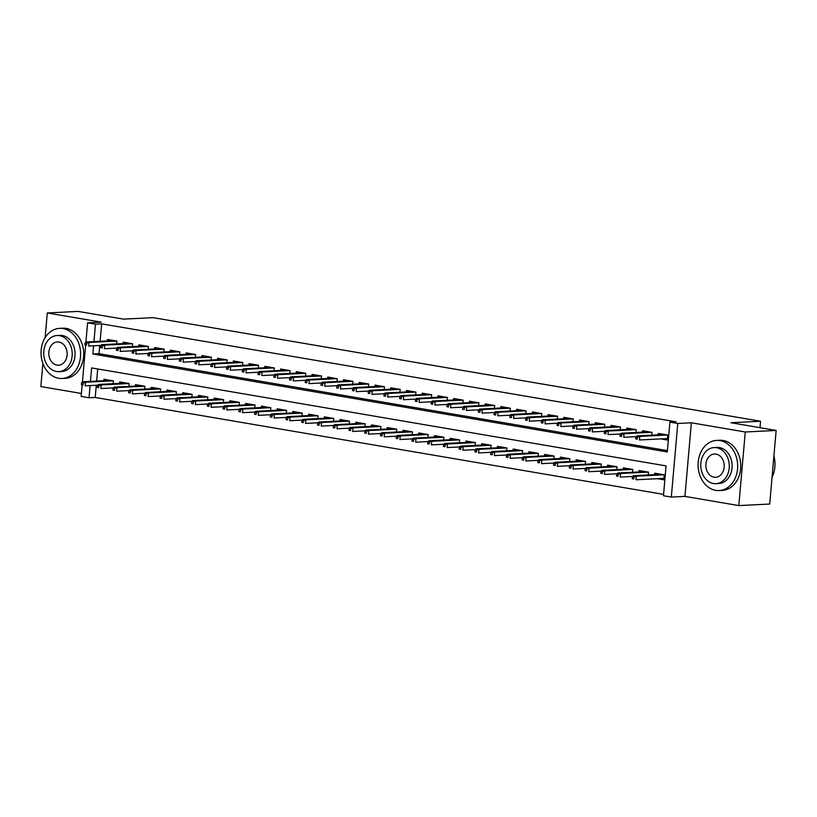 <?xml version="1.0" encoding="UTF-8"?>
<svg xmlns="http://www.w3.org/2000/svg" width="817" height="817" viewBox="0 0 817 817"><rect width="100%" height="100%" fill="white"/><g stroke="black" fill="none" stroke-linecap="round" stroke-linejoin="round"><path stroke-width="1.23" d="M96.273 385.267L95.211 397.46L89.033 397.767L81.159 396.429L82.139 385.215M42.872 363.442L40.85 386.553L81.424 393.477M85.908 342.18L87.603 322.817L101.196 322.143L47.294 312.952L78.177 311.41L123.418 319.12L153.075 317.65L760.556 421.245L730.909 422.726L776.15 430.447L769.706 504.048L738.823 505.59L745.267 431.989L691.366 422.787L677.773 423.472L671.329 497.073L663.465 495.735L666.069 465.894L91.637 367.926L90.462 381.365M691.366 422.787L684.922 496.399L738.823 505.59M684.922 496.399L671.329 497.073M95.211 397.46L663.578 494.397M47.294 312.952L45.129 337.666M776.15 430.447L745.267 431.989M116.668 343.916L116.913 341.098L107.466 339.484L107.344 340.914M132.405 346.602L132.65 343.783L123.204 342.17L123.081 343.6M148.143 349.288L148.388 346.459L138.941 344.856L138.819 346.285M163.88 351.974L164.125 349.145L154.679 347.542L154.556 348.961M179.617 354.649L179.863 351.831L170.416 350.217L170.293 351.647M195.355 357.335L195.6 354.517L186.153 352.903L186.031 354.333M211.092 360.021L211.337 357.203L201.891 355.589L201.768 357.019M226.83 362.707L227.075 359.878L217.628 358.275L217.506 359.705M242.567 365.393L242.812 362.564L233.376 360.961L233.243 362.38M258.305 368.069L258.55 365.25L249.114 363.636L248.981 365.066M274.042 370.755L274.287 367.936L264.851 366.322L264.718 367.752M289.78 373.44L290.025 370.622L280.588 369.008L280.456 370.438M305.517 376.126L305.762 373.308L296.326 371.694L296.193 373.124M321.255 378.812L321.5 375.983L312.063 374.38L311.931 375.81M336.992 381.488L337.237 378.669L327.801 377.056L327.678 378.485M352.73 384.174L352.975 381.355L343.538 379.742L343.416 381.171M368.467 386.86L368.712 384.041L359.276 382.427L359.153 383.857M384.204 389.546L384.45 386.727L375.013 385.113L374.891 386.543M399.942 392.231L400.197 389.403L390.751 387.799L390.628 389.229M415.679 394.917L415.935 392.089L406.488 390.485L406.366 391.905M431.417 397.593L431.672 394.774L422.226 393.161L422.103 394.591M447.154 400.279L447.41 397.46L437.963 395.847L437.841 397.276M462.902 402.965L463.147 400.146L453.701 398.533L453.578 399.962M478.639 405.651L478.885 402.832L469.438 401.218L469.315 402.648M494.377 408.337L494.622 405.508L485.175 403.904L485.053 405.324M510.114 411.012L510.359 408.194L500.913 406.58L500.79 408.01M525.852 413.698L526.097 410.88L516.65 409.266L516.528 410.696M541.589 416.384L541.834 413.565L532.388 411.952L532.265 413.382M557.327 419.07L557.572 416.251L548.125 414.638L548.003 416.067M573.064 421.756L573.309 418.927L563.863 417.324L563.74 418.753M588.802 424.442L589.047 421.613L579.6 420.009L579.478 421.429M604.539 427.117L604.784 424.299L595.338 422.685L595.215 424.115M620.277 429.803L620.522 426.985L611.075 425.371L610.953 426.801M636.014 432.489L636.259 429.671L626.813 428.057L626.69 429.487M651.752 435.175L651.997 432.346L642.56 430.743L642.428 432.173M657.368 478.701L663.823 479.793L664.252 474.82L654.815 473.217L654.683 474.636M97.703 368.957L96.641 381.059M648.269 474.963L648.514 472.134L639.078 470.531L638.945 471.96M632.532 472.277L632.777 469.458L623.34 467.845L623.208 469.275M616.794 469.591L617.039 466.773L607.603 465.159L607.47 466.589M601.057 466.905L601.302 464.087L591.865 462.473L591.733 463.903M585.319 464.219L585.564 461.401L576.128 459.787L575.995 461.217M569.582 461.544L569.827 458.715L560.38 457.112L560.258 458.541M553.844 458.858L554.089 456.039L544.643 454.426L544.52 455.855M538.107 456.172L538.352 453.353L528.905 451.74L528.783 453.169M522.369 453.486L522.614 450.667L513.168 449.054L513.045 450.484M506.632 450.8L506.877 447.982L497.43 446.368L497.308 447.798M490.894 448.125L491.14 445.296L481.693 443.692L481.57 445.112M475.157 445.439L475.402 442.61L465.956 441.006L465.833 442.436M459.42 442.753L459.665 439.934L450.218 438.32L450.096 439.75M443.682 440.067L443.927 437.248L434.481 435.635L434.358 437.064M427.945 437.381L428.19 434.562L418.743 432.949L418.621 434.378M412.207 434.705L412.452 431.876L403.006 430.273L402.883 431.693M396.47 432.019L396.715 429.191L387.268 427.587L387.146 429.017M380.722 429.333L380.977 426.515L371.531 424.901L371.408 426.331M364.985 426.648L365.24 423.829L355.793 422.215L355.671 423.645M349.247 423.962L349.502 421.143L340.056 419.529L339.933 420.959M333.51 421.276L333.765 418.457L324.318 416.844L324.196 418.273M317.772 418.6L318.017 415.771L308.581 414.168L308.458 415.587M302.035 415.914L302.28 413.096L292.843 411.482L292.721 412.912M286.297 413.228L286.542 410.41L277.106 408.796L276.983 410.226M270.56 410.543L270.805 407.724L261.369 406.11L261.246 407.54M254.822 407.857L255.067 405.038L245.631 403.424L245.498 404.854M239.085 405.181L239.33 402.352L229.894 400.749L229.761 402.168M223.347 402.495L223.592 399.666L214.156 398.063L214.023 399.493M207.61 399.809L207.855 396.991L198.419 395.377L198.286 396.807M191.872 397.123L192.118 394.305L182.681 392.691L182.548 394.121M176.135 394.437L176.38 391.619L166.944 390.005L166.811 391.435M160.398 391.752L160.643 388.933L151.196 387.319L151.074 388.749M144.66 389.076L144.905 386.247L135.459 384.644L135.336 386.073M128.923 386.39L129.168 383.571L119.721 381.958L119.599 383.387M113.185 383.704L113.43 380.885L103.984 379.272L103.861 380.702M93.577 345.785L92.862 354.006L667.295 451.964L669.899 422.123L676.078 421.817L101.645 323.859L100.123 341.271M99.756 345.479L99.041 353.7L667.407 450.627M660.851 438.913L667.305 440.006L667.734 435.032L658.298 433.429L658.165 434.848M759.994 427.689L760.556 421.245M87.603 322.817L95.466 324.165L93.945 341.577M101.645 323.859L95.466 324.165M669.899 422.123L677.773 423.472M82.425 381.968L85.622 345.428M90.095 385.573L89.033 397.767M99.041 353.7L92.862 354.006M665.916 438.658L667.397 438.913M637.474 437.166L635.902 436.891L635.728 438.882L637.301 439.148L637.474 437.166L639.782 436.39L636.954 435.91L664.742 434.521M667.571 435.012L639.782 436.39L639.476 439.975L667.428 438.576M637.301 439.148L635.728 438.882M636.954 435.91L635.902 436.891M663.915 478.701L662.434 478.445M632.429 476.679L632.246 478.67L633.829 478.936L634.002 476.954L632.429 476.679L633.471 475.698L636.3 476.178L635.994 479.763L663.945 478.364M634.002 476.954L636.3 476.178L664.098 474.8M633.471 475.698L661.259 474.309M633.829 478.936L632.246 478.67M772.055 477.261A25.102 19.782 -92.9 0 0 773.913 456.049M715.702 490.353A25.102 19.782 -92.9 0 0 719.134 490.557A25.102 19.782 -92.9 0 0 737.669 466.67A25.102 19.782 -92.9 0 0 720.053 440.618A25.102 19.782 -92.9 0 0 716.632 440.414A25.102 19.782 -92.9 0 0 698.096 464.291A25.102 19.782 -92.9 0 0 715.702 490.353M719.134 490.557L722.218 490.404A25.102 19.782 -92.9 0 0 740.753 466.517A25.102 19.782 -92.9 0 0 723.147 440.465A25.102 19.782 -92.9 0 0 719.716 440.261L716.632 440.414M714.14 447.573L716.979 447.43A18.076 14.236 87.1 0 1 719.44 447.583A18.076 14.236 87.1 0 1 732.124 466.344A18.076 14.236 87.1 0 1 718.776 483.541L715.937 483.674A18.076 14.236 -92.9 0 0 729.285 466.487A18.076 14.236 -92.9 0 0 716.601 447.726A18.076 14.236 -92.9 0 0 714.14 447.573A18.076 14.236 -92.9 0 0 700.792 464.771A18.076 14.236 -92.9 0 0 713.466 483.531A18.076 14.236 -92.9 0 0 715.937 483.674M716.049 454.089A11.652 9.181 -92.9 0 0 714.456 453.997A11.652 9.181 -92.9 0 0 705.857 465.077A11.652 9.181 -92.9 0 0 714.027 477.169A11.652 9.181 -92.9 0 0 715.621 477.261A11.652 9.181 -92.9 0 0 724.219 466.18A11.652 9.181 -92.9 0 0 716.049 454.089M58.65 378.291A25.102 19.782 -92.9 0 0 62.072 378.496A25.102 19.782 -92.9 0 0 80.607 354.619A25.102 19.782 -92.9 0 0 63.001 328.557A25.102 19.782 -92.9 0 0 59.57 328.352A25.102 19.782 -92.9 0 0 41.034 352.239A25.102 19.782 -92.9 0 0 58.65 378.291M62.072 378.496L65.166 378.342A25.102 19.782 -92.9 0 0 83.702 354.466A25.102 19.782 -92.9 0 0 66.085 328.403A25.102 19.782 -92.9 0 0 62.664 328.199L59.57 328.352M57.078 335.511L59.927 335.378A18.076 14.236 87.1 0 1 62.388 335.521A18.076 14.236 87.1 0 1 75.072 354.282A18.076 14.236 87.1 0 1 61.724 371.48L58.885 371.623A18.076 14.236 -92.9 0 0 72.223 354.425A18.076 14.236 -92.9 0 0 59.549 335.664A18.076 14.236 -92.9 0 0 57.078 335.511A18.076 14.236 -92.9 0 0 43.73 352.709A18.076 14.236 -92.9 0 0 56.414 371.469A18.076 14.236 -92.9 0 0 58.885 371.623M58.987 342.027A11.652 9.181 -92.9 0 0 57.404 341.935A11.652 9.181 -92.9 0 0 48.795 353.015A11.652 9.181 -92.9 0 0 56.976 365.107A11.652 9.181 -92.9 0 0 58.558 365.199A11.652 9.181 -92.9 0 0 67.157 354.118A11.652 9.181 -92.9 0 0 58.987 342.027M621.737 434.481L620.164 434.215L619.991 436.196L621.563 436.472L621.737 434.481L624.045 433.715L621.216 433.224L649.004 431.846M651.833 432.326L624.045 433.715L623.728 437.289L636.147 436.676M621.563 436.472L619.991 436.196M621.216 433.224L620.164 434.215M606 431.795L604.427 431.529L604.253 433.521L605.826 433.786L606 431.795L608.308 431.029L605.479 430.539L633.267 429.16M636.096 429.64L608.308 431.029L607.991 434.603L620.409 433.99M605.826 433.786L604.253 433.521M605.479 430.539L604.427 431.529M590.262 429.109L588.689 428.843L588.516 430.835L590.088 431.1L590.262 429.109L592.57 428.343L589.741 427.863L617.529 426.474M620.358 426.954L592.57 428.343L592.254 431.927L604.662 431.305M590.088 431.1L588.516 430.835M589.741 427.863L588.689 428.843M574.525 426.423L572.952 426.157L572.778 428.149L574.351 428.414L574.525 426.423L576.833 425.657L574.004 425.177L601.792 423.788M604.621 424.268L576.833 425.657L576.516 429.242L588.924 428.619M574.351 428.414L572.778 428.149M574.004 425.177L572.952 426.157M616.682 474.003L616.508 475.984L618.091 476.26L618.265 474.268L616.682 474.003L617.734 473.012L620.563 473.503L620.256 477.077L632.664 476.464M618.265 474.268L620.563 473.503L648.361 472.114M617.734 473.012L645.522 471.623M618.091 476.26L616.508 475.984M600.944 471.317L600.771 473.309L602.354 473.574L602.527 471.583L600.944 471.317L601.996 470.326L604.825 470.817L604.519 474.391L616.927 473.778M602.527 471.583L604.825 470.817L632.624 469.428M601.996 470.326L629.784 468.948M602.354 473.574L600.771 473.309M585.207 468.631L585.033 470.623L586.606 470.888L586.79 468.897L585.207 468.631L586.259 467.651L589.088 468.131L588.781 471.715L601.189 471.092M586.79 468.897L589.088 468.131L616.886 466.742M586.259 467.651L614.047 466.262M586.606 470.888L585.033 470.623M569.469 465.945L569.296 467.937L570.869 468.202L571.042 466.211L569.469 465.945L570.521 464.965L573.35 465.445L573.044 469.029L585.452 468.407M571.042 466.211L573.35 465.445L601.138 464.056M570.521 464.965L598.31 463.576M570.869 468.202L569.296 467.937M558.787 423.747L557.214 423.472L557.041 425.463L558.614 425.728L558.787 423.747L561.095 422.971L558.266 422.491L586.055 421.102M588.883 421.592L561.095 422.971L560.779 426.556L573.187 425.933M558.614 425.728L557.041 425.463M558.266 422.491L557.214 423.472M553.732 463.259L553.558 465.251L555.131 465.516L555.305 463.535L553.732 463.259L554.784 462.279L557.613 462.759L557.296 466.344L569.715 465.721M555.305 463.535L557.613 462.759L585.401 461.38M554.784 462.279L582.572 460.89M555.131 465.516L553.558 465.251M543.05 421.061L541.477 420.786L541.303 422.777L542.876 423.053L543.05 421.061L545.358 420.295L542.529 419.805L570.317 418.416M573.146 418.907L545.358 420.295L545.041 423.87L557.449 423.257M542.876 423.053L541.303 422.777M542.529 419.805L541.477 420.786M537.994 460.574L537.821 462.565L539.394 462.841L539.567 460.849L537.994 460.574L539.046 459.593L541.875 460.073L541.559 463.658L553.967 463.035M539.567 460.849L541.875 460.073L569.663 458.694M539.046 459.593L566.835 458.204M539.394 462.841L537.821 462.565M527.312 418.375L525.739 418.11L525.566 420.091L527.139 420.367L527.312 418.375L529.62 417.61L526.791 417.119L554.58 415.741M557.408 416.221L529.62 417.61L529.304 421.184L541.712 420.571M527.139 420.367L525.566 420.091M526.791 417.119L525.739 418.11M522.257 457.898L522.083 459.879L523.656 460.155L523.83 458.163L522.257 457.898L523.309 456.907L526.138 457.397L525.821 460.972L538.229 460.359M523.83 458.163L526.138 457.397L553.926 456.009M523.309 456.907L551.097 455.529M523.656 460.155L522.083 459.879M511.575 415.69L510.002 415.424L509.828 417.416L511.401 417.681L511.575 415.69L513.883 414.924L511.054 414.444L538.842 413.055M541.671 413.535L513.883 414.924L513.566 418.508L525.974 417.885M511.401 417.681L509.828 417.416M511.054 414.444L510.002 415.424M506.52 455.212L506.346 457.203L507.919 457.469L508.092 455.478L506.52 455.212L507.571 454.232L510.4 454.712L510.084 458.286L522.492 457.673M508.092 455.478L510.4 454.712L538.189 453.323M507.571 454.232L535.36 452.843M507.919 457.469L506.346 457.203M495.837 413.004L494.265 412.738L494.091 414.73L495.664 414.995L495.837 413.004L498.145 412.238L495.306 411.758L523.105 410.369M525.934 410.849L498.145 412.238L497.829 415.822L510.237 415.199M495.664 414.995L494.091 414.73M495.306 411.758L494.265 412.738M480.1 410.328L478.527 410.052L478.353 412.044L479.926 412.309L480.1 410.328L482.408 409.552L479.569 409.072L507.367 407.683M510.196 408.163L482.408 409.552L482.091 413.136L494.499 412.514M479.926 412.309L478.353 412.044M479.569 409.072L478.527 410.052M464.362 407.642L462.79 407.366L462.616 409.358L464.189 409.623L464.362 407.642L466.67 406.866L463.831 406.386L491.63 404.997M494.459 405.487L466.67 406.866L466.354 410.451L478.762 409.828M464.189 409.623L462.616 409.358M463.831 406.386L462.79 407.366M448.625 404.956L447.052 404.691L446.879 406.672L448.451 406.948L448.625 404.956L450.933 404.19L448.094 403.7L475.892 402.321M478.721 402.801L450.933 404.19L450.616 407.765L463.025 407.152M448.451 406.948L446.879 406.672M448.094 403.7L447.052 404.691M432.887 402.27L431.315 402.005L431.141 403.996L432.714 404.262L432.887 402.27L435.195 401.504L432.356 401.024L460.155 399.636M462.984 400.116L435.195 401.504L434.879 405.079L447.287 404.466M432.714 404.262L431.141 403.996M432.356 401.024L431.315 402.005M417.15 399.584L415.577 399.319L415.404 401.31L416.976 401.576L417.15 399.584L419.458 398.819L416.619 398.339L444.417 396.95M447.246 397.43L419.458 398.819L419.141 402.403L431.55 401.78M416.976 401.576L415.404 401.31M416.619 398.339L415.577 399.319M401.413 396.899L399.84 396.633L399.666 398.625L401.239 398.89L401.413 396.899L403.721 396.133L400.881 395.653L428.68 394.264M431.509 394.744L403.721 396.133L403.404 399.717L415.812 399.094M401.239 398.89L399.666 398.625M400.881 395.653L399.84 396.633M385.675 394.223L384.102 393.947L383.929 395.939L385.501 396.204L385.675 394.223L387.983 393.447L385.144 392.967L412.932 391.578M415.771 392.068L387.983 393.447L387.667 397.031L400.075 396.408M385.501 396.204L383.929 395.939M385.144 392.967L384.102 393.947M369.938 391.537L368.365 391.272L368.191 393.253L369.764 393.528L369.938 391.537L372.246 390.771L369.407 390.281L397.195 388.892M400.034 389.382L372.246 390.771L371.929 394.345L384.337 393.733M369.764 393.528L368.191 393.253M369.407 390.281L368.365 391.272M354.2 388.851L352.627 388.586L352.454 390.577L354.027 390.843L354.2 388.851L356.508 388.085L353.669 387.595L381.457 386.216M384.296 386.696L356.508 388.085L356.192 391.66L368.6 391.047M354.027 390.843L352.454 390.577M353.669 387.595L352.627 388.586M338.463 386.165L336.89 385.9L336.716 387.891L338.289 388.157L338.463 386.165L340.76 385.399L337.932 384.919L365.72 383.53M368.559 384.01L340.76 385.399L340.454 388.984L352.862 388.361M338.289 388.157L336.716 387.891M337.932 384.919L336.89 385.9M322.725 383.479L321.152 383.214L320.979 385.205L322.552 385.471L322.725 383.479L325.023 382.713L322.194 382.233L349.982 380.845M352.821 381.325L325.023 382.713L324.717 386.298L337.125 385.675M322.552 385.471L320.979 385.205M322.194 382.233L321.152 383.214M490.782 452.526L490.608 454.518L492.181 454.783L492.355 452.792L490.782 452.526L491.834 451.546L494.663 452.026L494.346 455.61L506.754 454.987M492.355 452.792L494.663 452.026L522.451 450.637M491.834 451.546L519.622 450.157M492.181 454.783L490.608 454.518M475.045 449.84L474.871 451.832L476.444 452.097L476.617 450.106L475.045 449.84L476.097 448.86L478.925 449.34L478.609 452.924L491.017 452.301M476.617 450.106L478.925 449.34L506.714 447.951M476.097 448.86L503.885 447.471M476.444 452.097L474.871 451.832M459.307 447.154L459.134 449.146L460.706 449.411L460.88 447.43L459.307 447.154L460.359 446.174L463.188 446.654L462.871 450.238L475.28 449.616M460.88 447.43L463.188 446.654L490.976 445.275M460.359 446.174L488.147 444.785M460.706 449.411L459.134 449.146M443.57 444.479L443.396 446.46L444.969 446.736L445.142 444.744L443.57 444.479L444.611 443.488L447.45 443.978L447.134 447.553L459.542 446.94M445.142 444.744L447.45 443.978L475.239 442.589M444.611 443.488L472.41 442.099M444.969 446.736L443.396 446.46M427.832 441.793L427.659 443.784L429.231 444.05L429.405 442.058L427.832 441.793L428.874 440.802L431.713 441.292L431.396 444.867L443.805 444.254M429.405 442.058L431.713 441.292L459.501 439.903M428.874 440.802L456.672 439.423M429.231 444.05L427.659 443.784M412.095 439.107L411.921 441.098L413.494 441.364L413.668 439.372L412.095 439.107L413.136 438.126L415.976 438.606L415.659 442.191L428.067 441.568M413.668 439.372L415.976 438.606L443.764 437.218M413.136 438.126L440.935 436.738M413.494 441.364L411.921 441.098M396.357 436.421L396.184 438.412L397.756 438.678L397.93 436.687L396.357 436.421L397.399 435.441L400.238 435.921L399.922 439.505L412.33 438.882M397.93 436.687L400.238 435.921L428.026 434.532M397.399 435.441L425.197 434.052M397.756 438.678L396.184 438.412M380.62 433.735L380.446 435.727L382.019 435.992L382.193 434.011L380.62 433.735L381.662 432.755L384.501 433.235L384.184 436.819L396.592 436.196M382.193 434.011L384.501 433.235L412.289 431.856M381.662 432.755L409.46 431.366M382.019 435.992L380.446 435.727M364.882 431.049L364.709 433.041L366.282 433.316L366.455 431.325L364.882 431.049L365.924 430.069L368.763 430.559L368.447 434.133L380.855 433.521M366.455 431.325L368.763 430.559L396.551 429.17M365.924 430.069L393.723 428.68M366.282 433.316L364.709 433.041M349.145 428.374L348.971 430.355L350.544 430.63L350.718 428.639L349.145 428.374L350.187 427.383L353.026 427.873L352.709 431.447L365.117 430.835M350.718 428.639L353.026 427.873L380.814 426.484M350.187 427.383L377.985 426.004M350.544 430.63L348.971 430.355M333.407 425.688L333.234 427.679L334.807 427.945L334.98 425.953L333.407 425.688L334.449 424.707L337.288 425.187L336.972 428.772L349.38 428.149M334.98 425.953L337.288 425.187L365.076 423.798M334.449 424.707L362.248 423.318M334.807 427.945L333.234 427.679M317.67 423.002L317.496 424.993L319.069 425.259L319.243 423.267L317.67 423.002L318.712 422.021L321.551 422.501L321.234 426.086L333.642 425.463M319.243 423.267L321.551 422.501L349.339 421.112M318.712 422.021L346.5 420.632M319.069 425.259L317.496 424.993M306.988 380.804L305.415 380.528L305.241 382.519L306.814 382.785L306.988 380.804L309.286 380.028L306.457 379.548L334.245 378.159M337.084 378.649L309.286 380.028L308.979 383.612L321.387 382.989M306.814 382.785L305.241 382.519M306.457 379.548L305.415 380.528M291.25 378.118L289.678 377.842L289.494 379.834L291.077 380.109L291.25 378.118L293.548 377.342L290.719 376.862L318.507 375.473M321.347 375.963L293.548 377.342L293.242 380.926L305.65 380.303M291.077 380.109L289.494 379.834M290.719 376.862L289.678 377.842M275.513 375.432L273.93 375.166L273.756 377.148L275.339 377.423L275.513 375.432L277.811 374.666L274.982 374.176L302.77 372.797M305.609 373.277L277.811 374.666L277.504 378.24L289.912 377.628M275.339 377.423L273.756 377.148M274.982 374.176L273.93 375.166M259.775 372.746L258.192 372.481L258.019 374.472L259.602 374.737L259.775 372.746L262.073 371.98L259.244 371.5L287.033 370.111M289.872 370.591L262.073 371.98L261.767 375.554L274.175 374.942M259.602 374.737L258.019 374.472M259.244 371.5L258.192 372.481M301.933 420.316L301.759 422.307L303.332 422.573L303.505 420.592L301.933 420.316L302.974 419.335L305.813 419.815L305.497 423.4L317.905 422.777M303.505 420.592L305.813 419.815L333.602 418.427M302.974 419.335L330.762 417.947M303.332 422.573L301.759 422.307M286.195 417.63L286.021 419.621L287.594 419.887L287.768 417.906L286.195 417.63L287.237 416.65L290.076 417.13L289.759 420.714L302.167 420.091M287.768 417.906L290.076 417.13L317.864 415.751M287.237 416.65L315.025 415.261M287.594 419.887L286.021 419.621M270.458 414.954L270.284 416.936L271.857 417.211L272.03 415.22L270.458 414.954L271.499 413.964L274.328 414.454L274.022 418.028L286.43 417.416M272.03 415.22L274.328 414.454L302.127 413.065M271.499 413.964L299.288 412.585M271.857 417.211L270.284 416.936M254.72 412.268L254.547 414.26L256.119 414.525L256.293 412.534L254.72 412.268L255.762 411.278L258.591 411.768L258.284 415.342L270.693 414.73M256.293 412.534L258.591 411.768L286.389 410.379M255.762 411.278L283.55 409.899M256.119 414.525L254.547 414.26M244.038 370.06L242.455 369.795L242.281 371.786L243.854 372.052L244.038 370.06L246.336 369.294L243.507 368.814L271.295 367.425M274.134 367.905L246.336 369.294L246.029 372.879L258.438 372.256M243.854 372.052L242.281 371.786M243.507 368.814L242.455 369.795M238.983 409.583L238.809 411.574L240.382 411.839L240.555 409.848L238.983 409.583L240.024 408.602L242.853 409.082L242.547 412.667L254.955 412.044M240.555 409.848L242.853 409.082L270.652 407.693M240.024 408.602L267.813 407.213M240.382 411.839L238.809 411.574M228.29 367.374L226.718 367.109L226.544 369.1L228.117 369.366L228.29 367.374L230.598 366.608L227.769 366.128L255.558 364.739M258.397 365.219L230.598 366.608L230.292 370.193L242.7 369.57M228.117 369.366L226.544 369.1M227.769 366.128L226.718 367.109M223.245 406.897L223.061 408.888L224.644 409.154L224.818 407.162L223.245 406.897L224.287 405.916L227.116 406.396L226.809 409.981L239.218 409.358M224.818 407.162L227.116 406.396L254.914 405.007M224.287 405.916L252.075 404.527M224.644 409.154L223.061 408.888M212.553 364.699L210.98 364.423L210.806 366.414L212.379 366.68L212.553 364.699L214.861 363.922L212.032 363.442L239.82 362.054M242.649 362.544L214.861 363.922L214.544 367.507L226.963 366.884M212.379 366.68L210.806 366.414M212.032 363.442L210.98 364.423M207.498 404.211L207.324 406.202L208.907 406.468L209.081 404.486L207.498 404.211L208.549 403.23L211.378 403.71L211.072 407.295L223.48 406.672M209.081 404.486L211.378 403.71L239.177 402.332M208.549 403.23L236.338 401.841M208.907 406.468L207.324 406.202M196.815 362.013L195.243 361.747L195.069 363.728L196.642 364.004L196.815 362.013L199.123 361.247L196.294 360.757L224.083 359.368M226.912 359.858L199.123 361.247L198.807 364.821L211.225 364.208M196.642 364.004L195.069 363.728M196.294 360.757L195.243 361.747M191.76 401.535L191.587 403.516L193.169 403.792L193.343 401.801L191.76 401.535L192.812 400.544L195.641 401.035L195.334 404.609L207.743 403.996M193.343 401.801L195.641 401.035L223.439 399.646M192.812 400.544L220.6 399.156M193.169 403.792L191.587 403.516M181.078 359.327L179.505 359.061L179.332 361.053L180.904 361.318L181.078 359.327L183.386 358.561L180.557 358.071L208.345 356.692M211.174 357.172L183.386 358.561L183.069 362.135L195.477 361.522M180.904 361.318L179.332 361.053M180.557 358.071L179.505 359.061M176.023 398.849L175.849 400.83L177.422 401.106L177.606 399.115L176.023 398.849L177.075 397.859L179.903 398.349L179.597 401.923L192.005 401.31M177.606 399.115L179.903 398.349L207.702 396.96M177.075 397.859L204.863 396.48M177.422 401.106L175.849 400.83M165.34 356.641L163.768 356.375L163.594 358.367L165.167 358.632L165.34 356.641L167.648 355.875L164.82 355.395L192.608 354.006M195.437 354.486L167.648 355.875L167.332 359.46L179.74 358.837M165.167 358.632L163.594 358.367M164.82 355.395L163.768 356.375M160.285 396.163L160.112 398.155L161.684 398.42L161.858 396.429L160.285 396.163L161.337 395.183L164.166 395.663L163.86 399.247L176.268 398.625M161.858 396.429L164.166 395.663L191.954 394.274M161.337 395.183L189.125 393.794M161.684 398.42L160.112 398.155M149.603 353.955L148.03 353.69L147.857 355.681L149.429 355.946L149.603 353.955L151.911 353.189L149.082 352.709L176.87 351.32M179.699 351.8L151.911 353.189L151.594 356.774L164.003 356.151M149.429 355.946L147.857 355.681M149.082 352.709L148.03 353.69M144.548 393.477L144.374 395.469L145.947 395.734L146.12 393.743L144.548 393.477L145.6 392.497L148.428 392.977L148.112 396.562L160.53 395.939M146.12 393.743L148.428 392.977L176.217 391.588M145.6 392.497L173.388 391.108M145.947 395.734L144.374 395.469M133.865 351.279L132.293 351.004L132.119 352.995L133.692 353.261L133.865 351.279L136.173 350.503L133.345 350.023L161.133 348.634M163.962 349.125L136.173 350.503L135.857 354.088L148.265 353.465M133.692 353.261L132.119 352.995M133.345 350.023L132.293 351.004M128.81 390.792L128.637 392.783L130.209 393.048L130.383 391.067L128.81 390.792L129.862 389.811L132.691 390.291L132.374 393.876L144.783 393.253M130.383 391.067L132.691 390.291L160.479 388.912M129.862 389.811L157.65 388.422M130.209 393.048L128.637 392.783M118.128 348.593L116.555 348.318L116.382 350.309L117.954 350.585L118.128 348.593L120.436 347.828L117.607 347.337L145.395 345.948M148.224 346.439L120.436 347.828L120.119 351.402L132.528 350.789M117.954 350.585L116.382 350.309M117.607 347.337L116.555 348.318M113.073 388.106L112.899 390.097L114.472 390.373L114.646 388.381L113.073 388.106L114.125 387.125L116.954 387.605L116.637 391.19L129.045 390.567M114.646 388.381L116.954 387.605L144.742 386.227M114.125 387.125L141.913 385.736M114.472 390.373L112.899 390.097M102.391 345.908L100.818 345.642L100.644 347.623L102.217 347.899L102.391 345.908L104.699 345.142L101.87 344.651L129.658 343.273M132.487 343.753L104.699 345.142L104.382 348.716L116.79 348.103M102.217 347.899L100.644 347.623M101.87 344.651L100.818 345.642M97.335 385.43L97.162 387.411L98.734 387.687L98.908 385.695L97.335 385.43L98.387 384.439L101.216 384.93L100.9 388.504L113.308 387.891M98.908 385.695L101.216 384.93L129.004 383.541M98.387 384.439L126.175 383.061M98.734 387.687L97.162 387.411M86.653 343.222L85.08 342.956L84.907 344.948L86.479 345.213L86.653 343.222L88.961 342.456L86.122 341.976L113.92 340.587M116.749 341.067L88.961 342.456L88.644 346.04L101.053 345.417M86.479 345.213L84.907 344.948M86.122 341.976L85.08 342.956M81.598 382.744L81.424 384.736L82.997 385.001L83.171 383.01L81.598 382.744L82.65 381.764L85.479 382.244L85.162 385.818L97.57 385.205M83.171 383.01L85.479 382.244L113.267 380.855M82.65 381.764L110.438 380.375M82.997 385.001L81.424 384.736"/></g></svg>
